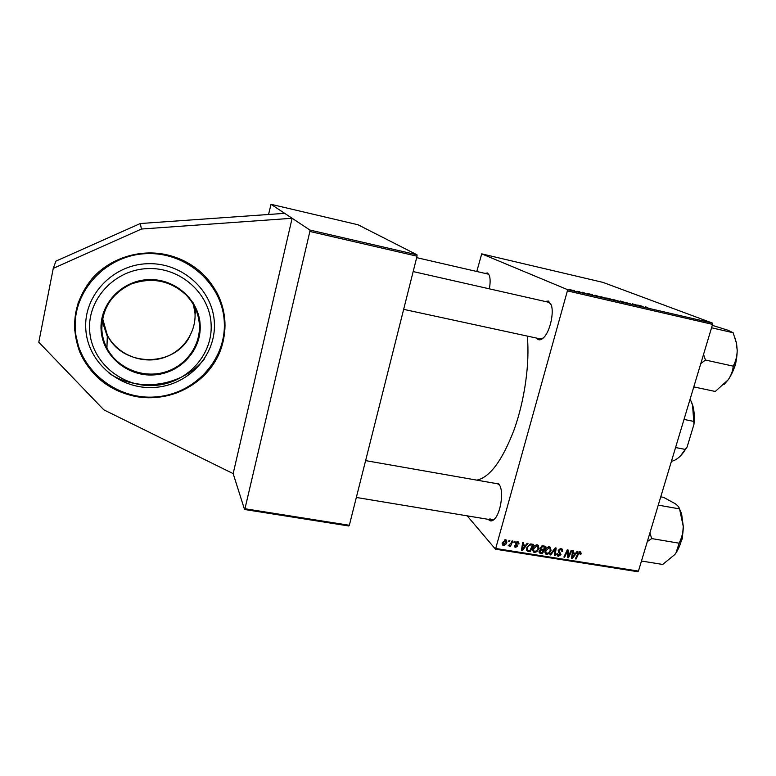 <?xml version="1.0" encoding="UTF-8"?>
<svg xmlns="http://www.w3.org/2000/svg" width="776" height="776" viewBox="0 0 776 776"><rect width="100%" height="100%" fill="white"/><g stroke="black" fill="none" stroke-linecap="round" stroke-linejoin="round"><path stroke-width="1.16" d="M166.161 254.644C139.554 248.863 110.192 258.136 92.334 278.303C74.195 300.855 70.034 325.474 79.841 352.159C90.928 376.273 109.639 391.075 135.965 396.555C168.431 402.453 202.546 386.011 217.125 357.881C231.811 329.819 225.04 293.241 200.189 271.629C190.411 263.19 179.062 257.525 166.161 254.644M485.01 273.385L487.541 272.968L489.375 275.47C490.374 278.681 490.364 283.133 489.346 288.827M489.21 275.053L487.832 274.035L416.663 257.642M544.965 301.428L548.448 301.078L551.367 305.249C554.103 313.252 549.922 331.294 543.947 337.327C541.716 339.675 539.718 340.373 537.943 339.432L536.507 338.074M550.979 304.153L548.603 302.252L413.162 271.571M494.079 483.167L498.502 483.467L500.19 486.261C503.44 493.808 500.52 512.315 495.078 518.446C492.653 521.259 490.49 521.676 488.589 519.687L488.308 519.348M499.802 485.359L497.562 483.778L365.603 460.614M527.253 336.076C529.96 362.392 524.809 399.805 514.197 429.526C502.382 460.44 489.937 477.308 476.852 480.14M349.336 525.284L348.812 525.982L244.537 509.483L244.954 508.746L349.336 525.284L417.032 256.196L309.866 231.471L309.944 230.065L271.028 204.311L268.554 214.496M476.774 271.484L481.721 253.868L602.962 282.386L712.319 323.039L712.572 324.378L567.382 290.884L567.237 289.516L481.721 253.868M606.609 298.032L612.875 299.885L606.609 298.032M594.969 295.171L600.449 297.014L594.93 295.297M582.097 292.174L585.24 293.289L582.087 292.232M579.022 291.553L579.817 291.737L579.022 291.553M577.024 291.184L578.721 291.834L577.024 291.184M645.283 306.792L647.853 307.568L645.263 306.86M642.334 306.268L637.746 305.055L642.344 306.345M567.237 289.516L712.319 323.039M568.856 289.38L573.095 290.447L568.856 289.38M573.726 290.331L574.531 290.515L573.726 290.331M620.422 301.631L620.102 300.972L621.081 301.195L625.776 302.873L620.975 301.253L621.246 301.825L620.422 301.631M624.767 302.213L630.51 303.901L624.767 302.213M637.659 305.385L632.294 303.794L637.659 305.385M591.729 294.57L587.122 293.347L591.661 294.832M600.614 296.801L606.531 298.304L600.614 296.801M613.011 299.662L618.899 301.166L613.011 299.662M525.672 545.247L527.166 543.336L527.99 543.462L522.442 550.465L521.501 550.32L522.607 542.599L523.373 542.725L523.043 544.83L525.672 545.247M540.144 547.875L542.919 545.867L545.848 546.343L542.482 553.657L539.436 552.929L539.097 551.202L540.63 549.534L540.144 547.875M580.186 551.775L580.865 552.046L580.914 554.316L580.138 554.297L579.885 552.638L578.498 553.88L576.112 559.001L575.356 558.885L577.819 553.579L580.186 551.775M569.06 554.84L571.146 550.417L571.902 550.543L568.517 557.798L567.731 557.672L567.479 551.008L564.656 557.178L563.89 557.061L567.266 549.796L568.051 549.922L568.313 556.576L569.06 554.84M558.225 550.533L561.135 548.71L562.251 549.146L562.648 551.6L561.872 551.571L561.999 550.436L560.835 549.573L559.001 550.591L561 554.627L558.4 556.285L557.41 555.878L556.945 553.618L557.721 553.666L558.672 555.422L560.223 554.559L558.371 550.62M549.883 554.83L555.209 547.856L556.169 548.011L555.141 555.664L554.384 555.548L555.257 548.981L550.698 554.956L549.883 554.83M545.014 550.669C545.683 548.283 547.158 547.002 549.447 546.818L550.407 547.235L551.028 550.465L549.078 553.627L546.595 554.413L545.615 553.986L545.014 550.669M496.184 548.554L638.444 571.097L637.639 571.689L495.505 549.195L567.382 290.884M638.444 571.097L712.572 324.378M502.247 542.783L505.613 539.757L506.418 540.106L506.854 542.259C506.388 544.189 505.244 545.227 503.42 545.382L502.644 545.043L502.247 542.783M575.617 553.269L577.082 551.377L577.897 551.513L572.397 558.41L571.485 558.264L572.649 550.659L573.396 550.785L573.057 552.851L575.617 553.269M532.821 548.719C533.481 546.323 534.965 545.043 537.264 544.859L538.243 545.285L538.864 548.516L536.914 551.688L534.412 552.473L533.413 552.037L532.821 548.719M530.221 544.015L533.645 544.374L530.27 551.707L527.195 550.96L526.739 547.924L530.221 544.015M517.708 541.706L518.64 542.094L519.008 543.966L518.203 543.947L517.485 542.385L516.234 543.074L517.718 546.032L515.662 547.332L514.75 546.954L514.372 545.382L515.177 545.412L515.894 546.653L516.913 546.032L515.439 543.006L517.708 541.706M513.828 542.317L514.313 541.26L515.089 541.386L514.624 542.443L513.828 542.317M508.6 541.473L509.085 540.416L509.861 540.542L509.395 541.6L508.6 541.473M511.064 543.045L512.073 540.901L512.858 541.027L510.404 546.391L509.628 546.265L510.133 545.159L508.067 545.916L511.064 543.045M495.505 549.195L467.181 515.846M309.944 230.065L417.013 254.8L358.037 224.778L271.028 204.311M244.954 508.746L309.866 231.471M244.537 509.483L233.159 473.622L292.115 218.269L141.436 229.036L53.253 268.389L38.8 342.226L103.819 409.835L233.159 473.622M417.013 254.8L417.032 256.196M539.31 338.54L543.122 338.142M489.918 518.795L491.819 519.93L494.428 519.173M506.165 541.483L506.854 542.259M502.111 543.879L503.42 545.382M503.643 544.694L506.059 542.22L505.836 540.63L503.023 542.909L503.643 544.694M502.431 542.23L503.023 542.909M504.837 539.795L505.418 540.445M549.457 546.828L549.524 547.691M550.388 549.806L551.028 550.465M548.525 553.045L549.078 553.627M545.654 552.677L544.927 552.658L546.595 554.413M548.651 552.948L550.281 550.31L549.806 547.972L549.136 547.691L545.751 550.873L546.188 553.24L548.651 552.948M545.15 550.242L545.751 550.873M548.36 546.886L549.136 547.691M554.452 554.956L555.141 555.664M554.743 548.457L555.257 548.981M550.194 554.433L550.698 554.956M561.106 548.7L561.058 549.311M562.018 550.96L562.648 551.6M560.01 548.748L560.835 549.573M558.429 550.009L559.001 550.591M558.235 550.494L559.011 551.27M559.176 551.532L559.273 552.881L561 554.627M557.43 554.549L556.799 554.549M556.809 554.656L558.4 556.285M567.683 556.955L568.517 557.798M566.946 550.475L567.479 551.008M566.073 552.357L566.645 552.929M564.094 556.615L564.656 557.178M567.489 553.618L568.323 554.452M567.625 555.878L568.313 556.576M579.41 551.823L581.175 553.657M580.351 553.773L580.914 554.316M579.158 551.93L579.885 552.638M575.549 558.448L576.112 559.001M571.582 557.595L572.397 558.41M572.407 552.221L573.057 552.851M573.318 556.12L574.948 554.074L572.911 553.744L572.281 557.546L573.318 556.12M573.842 552.978L574.948 554.074M571.689 556.945L572.281 557.546M572.271 553.113L572.911 553.744M541.464 552.57L542.482 553.657M539.543 551.697L539.01 551.61M539.136 552.541L539.621 553.065M540.639 548.525L540.057 548.428M542.104 552.677L543.152 550.397L540.591 550.31L540.057 552.24L542.104 552.677M542.123 549.321L543.152 550.397M539.291 550.688L539.863 551.299M540.077 549.777L540.591 550.31M543.549 549.544L544.684 547.07L542.492 546.76L540.901 548.011L541.056 548.971L543.549 549.544M543.637 545.984L544.684 547.07M540.319 547.41L540.901 548.011M541.764 546.003L542.492 546.76M537.332 544.868L537.39 545.77M538.224 547.837L538.864 548.516M536.361 551.096L536.914 551.688M533.481 550.747L532.782 550.717L534.412 552.473M536.478 551.008L538.107 548.36L537.632 546.023L536.953 545.732L533.558 548.923L533.995 551.29L536.478 551.008M532.957 548.273L533.558 548.923M536.187 544.917L536.953 545.732M521.608 549.553L522.442 550.465M522.384 544.112L523.043 544.83M523.354 548.137L525.003 546.062L522.908 545.722L522.306 549.583L523.354 548.137M524.004 544.975L525.003 546.062M521.705 548.913L522.306 549.583M522.258 545.014L522.908 545.722M529.28 550.63L530.27 551.707M527.331 549.747L526.545 549.621M526.7 550.271L527.525 551.173M529.892 550.727L532.472 545.111L531.492 544.956C529.407 544.82 528.068 545.867 527.486 548.098L527.728 550.184L529.892 550.727M531.453 544.024L532.472 545.111M526.885 547.449L527.486 548.098M530.571 543.976L531.492 544.956M518.261 543.025L519.028 543.869M518.29 543.19L519.008 543.966M516.865 541.706L517.485 542.385M515.691 542.472L516.234 543.074M515.526 542.773L516.263 543.578L515.526 542.773M516.156 543.472L517.718 546.032M514.304 545.819L515.662 547.332M514.061 541.823L514.624 542.443M508.833 540.969L509.395 541.6M509.851 545.77L510.404 546.391M571.417 290.098L569.341 289.341L571.408 290.146M642.897 306.821L643.052 306.277M592.428 295.161L592.583 294.608M591.661 294.802L589.566 294.143L591.661 294.802M599.402 296.704L594.891 295.297L599.382 296.772M605.552 298.071L600.983 296.704L605.523 298.188M611.827 299.575L608.665 298.702L611.818 299.643M610.877 299.1L607.249 298.12L610.857 299.167M617.929 300.933L613.341 299.555L617.9 301.049M284.695 213.351L140.291 223.527L55.92 261.124L53.253 268.389M140.291 223.527L141.436 229.036M85.816 329.548C87.94 363.12 120.406 389.804 154.23 387.447C188.093 385.575 215.903 355.941 214.389 323.311C213.371 290.66 182.418 262.269 147.479 263.714C112.51 264.665 83.177 295.995 85.816 329.548M89.657 330.751C91.636 362.44 122.278 387.68 154.259 385.468C186.288 383.713 212.605 355.67 211.15 324.824C210.16 293.959 180.876 267.186 147.886 268.583C114.877 269.514 87.203 299.08 89.657 330.751M736.783 356.979L735.502 364.662L733.912 368.726M693.783 386.904L715.288 391.463L728.179 379.794L723.979 384.566M733.165 366.495C732.806 370.996 731.147 375.429 728.179 379.794C734.018 371.219 737.035 361.373 737.2 350.257C737.103 355.941 735.832 361.112 733.388 365.777L733.165 366.495M700.786 363.605L705.462 360.035L733.388 366.185M705.462 360.035L703.541 354.409M711.543 327.773L733.145 332.739L736.288 342.711L737.2 350.257L736.569 343.419L734.901 337.793M712.281 325.338L727.888 330.207L733.145 332.739M705.238 360.345L705.462 359.627M683.307 525.837L682.308 538.515L681.037 541.832M681.803 538.99L683.249 528.805M641.461 561.029L662.685 564.453L674.771 554.578L676.061 552.793C680.649 545.557 683.064 536.846 683.307 526.652C683.113 532.52 681.764 537.913 679.272 542.802L675.993 552.861L674.771 554.578M647.3 541.619L651.714 538.583L679.272 543.219M651.714 538.583L649.91 532.928M658.261 505.127L679.572 508.91L683.307 526.652L681.609 513.799L679.281 508.338M660.745 496.863L663.596 497.368L675.285 503.74C677.904 505.69 679.262 507.368 679.378 508.765L679.572 508.91M651.51 538.854L651.714 538.166M671.424 461.322L671.453 461.322C675.44 460.517 679.281 457.733 682.987 453L687.119 446.986L680.271 456.113M675.566 447.539L685.412 449.45M691.241 401.27L692.91 405.993C694.316 411.396 694.675 417.488 693.977 424.278L687.119 446.986M693.977 424.278L692.551 405.188L690.184 398.99M684.015 419.428L693.88 421.426M553.676 549.854L554.21 550.407M558.313 552.095L559.059 552.861M577.936 553.337L578.498 553.88M571.98 555.015L572.63 555.655M539.01 551.658L540.6 553.356M540.261 548.457L541.91 550.203M542.308 545.858L543.258 546.847M521.986 546.944L522.636 547.672M526.826 549.67L528.437 551.416M515.448 543.86L516.467 544.975M101.86 330.013C102.296 336.386 103.984 342.42 106.923 348.114C117.079 367.737 141.542 378.164 163.125 372.616C184.736 367.194 200.412 346.794 199.413 325.26C198.763 313.708 194.349 303.629 186.172 295.016C170.361 280.514 152.086 276.828 131.348 283.958C111.589 293.444 101.763 308.8 101.86 330.013M200.179 325.357C201.44 350.577 179.877 373.557 153.687 374.934C127.526 376.68 102.636 355.971 101.103 330.188C99.173 304.425 121.638 280.437 148.488 279.612C175.318 278.4 199.306 300.118 200.179 325.357M195.038 313.62L193.137 302.795L195.038 313.649C195.998 334.116 181.138 353.487 160.622 358.58C140.155 363.798 116.953 353.817 107.34 335.154L102.587 318.509M102.17 321.022L107.301 336.406M75.35 330.052C77.92 369.036 115.672 399.785 154.754 396.982C193.884 394.732 225.971 360.549 224.312 322.826C223.226 285.083 187.511 252.045 146.926 253.636C106.312 254.635 72.187 291.107 75.35 330.052M216.737 292.358C221.771 301.932 224.506 312.03 224.953 322.661C226.349 356.795 200.654 388.689 166.103 395.944C131.629 403.442 93.372 384.615 79.86 352.003L74.632 329.965L75.612 312.369M204.563 358.706C183 386.089 139.253 393.199 109.096 373.324M195.668 313.494L194.456 305.026M77.29 308.256L78.153 302.669M503.1 544.354L502.14 543.258M505.836 540.63L505.05 539.757M545.965 553.007L544.81 551.794M549.806 547.972L548.671 546.818M561.64 549.893L560.427 548.68M557.828 554.966L556.858 553.957M580.205 552.764L579.284 551.872M539.95 552.124L539.097 551.222M540.959 548.865L540.115 547.972M533.762 551.038L532.617 549.806M537.632 546.023L536.517 544.849M527.728 550.184L526.545 548.904M517.999 542.608L517.146 541.677M515.264 546.294L514.449 545.382M516.554 545.053L515.439 543.821M516.312 544.849L515.477 543.928M189.819 336.221C174.571 367.543 122.579 367.446 107.34 335.154L106.923 348.114C103.984 342.429 102.296 336.396 101.85 330.023C101.743 308.819 111.569 293.464 131.338 283.967C152.086 276.838 170.371 280.524 186.172 295.016M215.903 290.845C221.461 300.845 224.477 311.457 224.953 322.69C226.34 356.824 200.644 388.718 166.093 395.964C131.629 403.471 93.362 384.624 79.86 352.003M403.656 309.352L540.144 338.86M736.569 343.419L736.288 342.711M491.819 519.93L356.329 497.464M681.609 513.799L680.242 511.074M683.627 452.389L682.987 453M692.91 405.993L692.551 405.188"/></g></svg>
